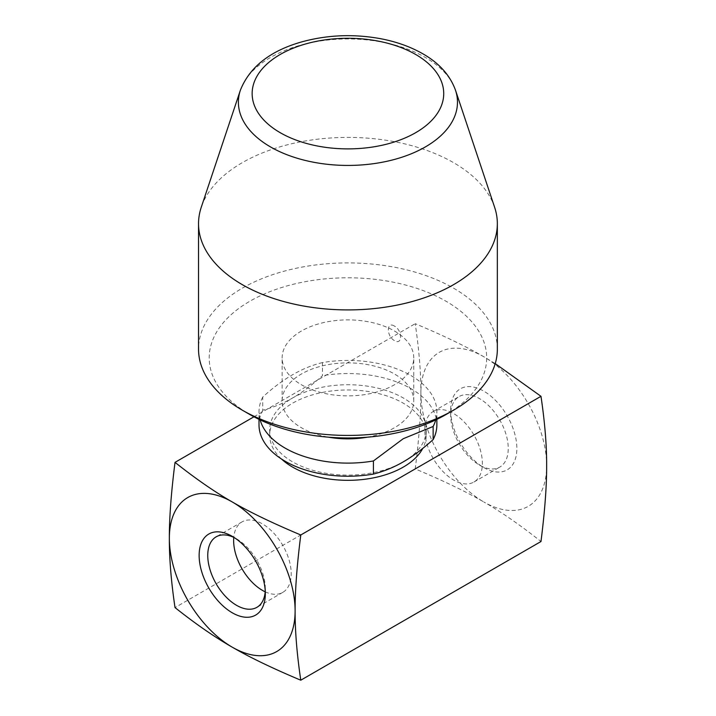 <?xml version="1.0" encoding="UTF-8"?>
<svg xmlns="http://www.w3.org/2000/svg" width="716" height="716" viewBox="0 0 716 716"><rect width="100%" height="100%" fill="white"/><g stroke="black" fill="none" stroke-linecap="round" stroke-linejoin="round"><path stroke-width="0.54" stroke-dasharray="3.58 2.69" d="M450.668 410.232A46.8 27.02 -120 0 0 483.765 467.548A46.8 27.02 -120 0 0 516.862 448.44A46.8 27.02 -120 0 0 483.765 391.124A46.8 27.02 -120 0 0 450.668 410.232L450.668 415.199A40.714 23.503 60 0 1 459.099 396.566A40.714 23.503 60 0 1 499.813 420.068A40.714 23.503 60 0 1 499.813 467.083A40.714 23.503 60 0 1 479.46 465.06A40.714 23.503 60 0 1 450.668 415.199M424.794 430.146A40.714 23.503 60 0 1 433.225 411.503A40.714 23.503 60 0 1 473.938 435.006A40.714 23.503 60 0 1 473.938 482.02A40.714 23.503 60 0 1 442.569 471.11A40.714 23.503 60 0 1 424.794 430.146M265.251 591.049A40.714 23.503 -120 0 0 265.332 588.686L265.332 593.662M265.332 588.686A40.714 23.503 -120 0 0 236.54 538.826A40.714 23.503 -120 0 0 234.463 537.716M265.197 591.819A40.714 23.503 -120 0 0 282.775 592.383A40.714 23.503 -120 0 0 291.206 573.749A40.714 23.503 -120 0 0 273.431 532.776A40.714 23.503 -120 0 0 242.062 521.875A40.714 23.503 -120 0 0 233.765 537.385M403.278 461.865A78.259 45.18 0 0 0 426.199 429.913A78.259 45.18 0 0 0 377.887 388.17A78.259 45.18 0 0 0 292.602 397.971A78.259 45.18 0 0 0 269.681 429.913A78.259 45.18 0 0 0 317.994 471.656A78.259 45.18 0 0 0 403.278 461.865M281.478 459.001A78.259 45.18 180 0 1 269.681 435.14A78.259 45.18 180 0 1 292.602 403.197A78.259 45.18 180 0 1 377.887 393.397A78.259 45.18 180 0 1 426.199 435.14A78.259 45.18 180 0 1 422.753 448.404M367.165 437.207A65.809 37.993 0 0 0 394.471 427.738A65.809 37.993 0 0 0 413.75 400.87A65.809 37.993 0 0 0 347.94 362.878A65.809 37.993 0 0 0 282.131 400.87A65.809 37.993 0 0 0 328.716 437.207M301.409 331.016A65.809 37.993 0 0 0 282.131 357.884A65.809 37.993 0 0 0 322.755 392.986A65.809 37.993 0 0 0 394.471 384.752A65.809 37.993 0 0 0 413.75 357.884A65.809 37.993 0 0 0 373.125 322.782A65.809 37.993 0 0 0 301.409 331.016M322.469 362.582C302.555 367.308 282.65 378.8 262.736 397.067L262.736 410.179C273.342 407.449 283.294 403.377 292.602 397.971C301.91 392.628 311.863 385.199 322.469 375.694L322.469 362.582A88.927 51.346 0 0 1 436.867 411.772A88.927 51.346 0 0 1 435.749 419.898M436.867 424.883A88.927 51.346 0 0 0 322.469 375.694M262.736 410.179A88.927 51.346 0 0 0 259.013 424.883M262.736 397.067A88.927 51.346 0 0 0 259.013 411.772A88.927 51.346 0 0 0 260.132 419.898M497.343 349.175A149.402 86.26 0 0 0 453.577 288.181A149.402 86.26 0 0 0 290.768 269.485A149.402 86.26 0 0 0 198.538 349.175M494.631 207.318A149.402 86.26 0 0 0 453.577 162.666A149.402 86.26 0 0 0 304.157 141.186A149.402 86.26 0 0 0 201.241 207.318M446.041 414.519A138.734 80.094 0 0 0 446.032 301.248A138.734 80.094 0 0 0 249.839 301.248A138.734 80.094 0 0 0 249.839 414.519M495.23 363.612L483.765 356.729C466.393 346.607 443.544 335.598 415.217 323.695C419.075 349.73 420.963 372.839 420.883 393.03C420.963 413.132 419.075 438.425 415.217 468.917C443.544 480.821 466.393 491.829 483.765 501.943A88.927 51.346 60 0 1 420.883 393.03A88.927 51.346 60 0 1 483.765 356.729A88.927 51.346 60 0 1 546.648 465.642A88.927 51.346 60 0 1 483.765 501.943C501.29 511.976 520.362 525.168 540.983 541.52M415.217 468.917L175.017 607.589M253.947 416.801L415.217 323.695M394.471 326.084C386.363 320.956 386.363 336.368 394.471 340.601C402.58 345.73 402.58 330.318 394.471 326.084M455.492 90.207A109.539 63.241 0 0 0 425.394 57.477A109.539 63.241 0 0 0 315.837 41.725A109.539 63.241 0 0 0 240.379 90.207M479.46 465.06L483.765 467.548M473.938 482.02L499.813 467.083M433.225 411.503L459.099 396.566M236.54 538.826L232.235 536.347M242.062 521.875L216.187 536.812M282.775 592.383L256.901 607.329M426.199 435.14L426.199 429.913M269.681 435.14L269.681 429.913M413.75 400.87L413.75 357.884M282.131 400.87L282.131 357.884M436.867 419.361L436.867 411.772M259.013 419.361L259.013 411.772"/><path stroke-width="1.07" d="M265.332 593.662A46.8 27.02 60 0 1 232.235 612.771A46.8 27.02 60 0 1 199.138 555.446A46.8 27.02 60 0 1 232.235 536.347A46.8 27.02 60 0 1 265.332 593.662M234.463 537.716A40.714 23.503 -120 0 0 216.187 536.812A40.714 23.503 -120 0 0 216.187 583.826A40.714 23.503 -120 0 0 256.901 607.329A40.714 23.503 -120 0 0 265.251 591.049M233.765 537.385A40.714 23.503 -120 0 0 265.197 591.819M422.753 448.404A78.259 45.18 180 0 1 358.027 479.953A78.259 45.18 180 0 1 281.478 459.001M328.716 437.207A65.809 37.993 0 0 0 367.165 437.207M373.412 460.961L403.278 438.693L433.144 426.476L433.144 439.588C422.538 449.093 412.586 456.522 403.278 461.865C393.97 467.271 384.009 471.343 373.412 474.082L373.412 460.961A88.927 51.346 0 0 1 260.132 419.898M433.144 426.476A88.927 51.346 0 0 0 435.749 419.898M433.144 439.588A88.927 51.346 0 0 0 436.867 424.883L436.867 419.361M259.013 419.361L259.013 424.883A88.927 51.346 0 0 0 373.412 474.082M240.379 90.207L201.241 207.318A149.402 86.26 0 0 0 198.538 223.661L198.538 349.175A149.402 86.26 0 0 0 242.294 410.161A149.402 86.26 0 0 0 453.586 410.161A149.402 86.26 0 0 0 497.343 349.175L497.343 223.661A149.402 86.26 0 0 0 494.631 207.318L455.492 90.207C450.06 75.243 439.159 63.098 422.789 53.772C410.456 46.719 396.333 41.68 380.429 38.664C353.785 33.831 327.758 34.851 302.331 41.725C270.388 50.648 249.741 66.812 240.379 90.207A109.539 63.241 0 0 0 347.94 165.432A109.539 63.241 0 0 0 455.492 90.207M198.538 223.661A149.402 86.26 0 0 0 347.94 309.912A149.402 86.26 0 0 0 497.343 223.661M242.294 410.161L249.839 414.519A138.734 80.094 0 0 0 446.041 414.519L453.586 410.161M300.783 680.2C272.456 668.297 249.607 657.288 232.235 647.166A88.927 51.346 -120 0 0 295.117 610.864A88.927 51.346 -120 0 0 232.235 501.943A88.927 51.346 -120 0 0 169.352 538.253A88.927 51.346 -120 0 0 232.235 647.166C214.71 637.142 195.638 623.949 175.017 607.589C171.16 581.553 169.271 558.444 169.352 538.253C169.271 518.151 171.16 492.85 175.017 462.366C195.638 478.727 214.71 491.919 232.235 501.943C249.607 512.065 272.456 523.074 300.783 534.977C296.925 565.461 295.037 590.754 295.117 610.864C295.037 631.056 296.925 654.164 300.783 680.2L540.983 541.52C544.84 511.036 546.729 485.743 546.648 465.642C546.729 445.45 544.84 422.333 540.983 396.306L300.783 534.977M540.983 396.306L495.23 363.612M175.017 462.366L253.947 416.801M415.674 54.47A95.801 55.311 0 0 0 255.406 79.27A95.801 55.311 0 0 0 372.732 147.004A95.801 55.311 0 0 0 415.674 54.47"/></g></svg>
